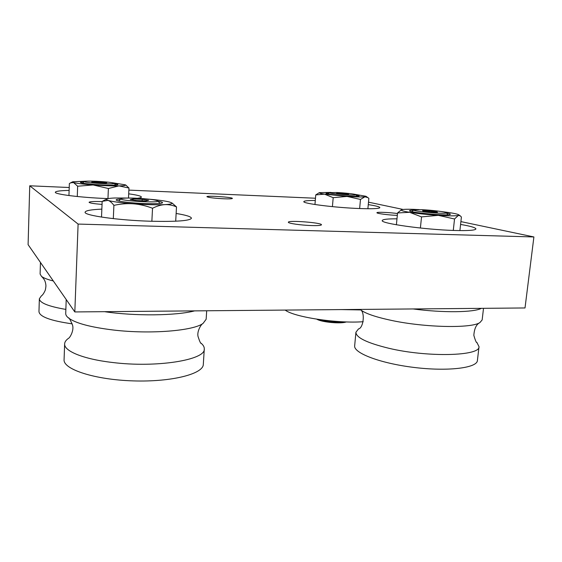 <?xml version="1.0" encoding="UTF-8"?>
<svg xmlns="http://www.w3.org/2000/svg" width="562" height="562" viewBox="0 0 562 562"><rect width="100%" height="100%" fill="white"/><g stroke="black" fill="none" stroke-linecap="round" stroke-linejoin="round"><path stroke-width="0.84" d="M460.587 224.435C470.584 226.149 475.698 227.645 475.923 228.931C475.396 230.308 468.378 230.827 454.876 230.483C424.584 229.71 379.764 223.325 382.272 220.501C382.722 219.349 387.625 218.787 396.983 218.822M368.272 204.624C375.83 205.783 379.694 206.781 379.856 207.624C379.287 208.685 372.451 208.987 359.357 208.53C334.833 207.645 302.237 203.472 303.845 201.596C304.161 200.824 307.976 200.444 315.289 200.472M108.185 198.597L106.738 198.541C80.752 197.578 54.24 194.227 55.343 192.211C55.715 191.206 60.31 190.609 69.126 190.42M128.698 193.827C136.952 194.972 141.181 196.04 141.385 197.044C141.343 197.543 140.029 197.95 137.444 198.274M176.138 213.469C186.113 215.091 191.206 216.686 191.438 218.232C190.012 220.789 176.616 221.793 151.241 221.252C118.322 220.36 83.478 215.394 85.115 212.155C85.614 210.595 91.192 209.584 101.848 209.134M223.697 198.779C213.96 198.245 208.369 197.55 206.921 196.7C206.507 195.393 233.026 197.206 232.38 198.435C232.043 198.864 229.148 198.983 223.697 198.779M311.755 225.566C301.232 225.292 287.772 223.346 288.369 222.229C287.913 220.037 322.321 222.707 321.464 224.8C321.127 225.46 317.888 225.72 311.755 225.566M397.32 215.379L397.102 215.372C388.56 215.091 376.385 213.483 376.926 212.724C376.666 211.881 389.185 212.38 397.503 213.539M102.045 204.392C93.952 203.767 89.625 203.065 89.07 202.285C89.794 201.568 94.156 201.351 102.165 201.618M460.903 221.604L533.9 236.953L525.013 307.962L74.823 311.938L28.1 244.66L29.737 185.79L69.224 187.511M128.867 190.111L315.479 198.238M368.503 202.172L403.102 209.45M533.9 236.953L78.104 224.069L29.737 185.79M74.823 311.938L78.104 224.069M316.799 319.195L316.912 319.258C321.822 322.258 341.106 324.021 346.311 321.928M344.323 321.857C335.64 322.637 327.112 321.843 318.752 319.49M348.307 194.361L336.575 193.412L337.031 193.026L343.045 193.3L348.672 193.967L348.307 194.361M343.045 193.3L342.975 194.115M337.031 193.026L336.989 193.461M336.842 192.513C344.794 192.864 355.62 194.087 355.816 194.684C357.376 195.92 327.66 193.602 329.515 192.633L336.842 192.513M363.207 321.71C337.376 323.733 294.024 317.059 285.18 310.084M341.127 309.585L360.558 309.922M329.163 192.928L326.03 193.356C325.953 194.466 353.66 196.869 358.345 196.138L359.146 195.941L356.104 195.028M331.018 192.415L319.342 192.64C318.717 193.005 320.445 193.504 324.534 194.15L347.042 196.419C355.915 196.974 361.879 197.1 364.921 196.798L365.932 196.278L354.355 194.234M367.892 208.741L368.855 198.379L367.892 197.62L364.921 196.798L360.474 199.447L347.042 196.419L333.189 197.669L324.534 194.15L315.753 194.909L319.342 192.64M333.189 197.669L332.416 206.64M360.474 199.447L359.645 208.537M315.753 194.909L314.959 204.519M437.398 212.331L430.316 212.057L422.912 211.129L422.645 210.49L436.99 211.684L437.398 212.331M436.99 211.684L436.927 212.317M429.642 210.771L429.516 211.951M413.85 209.942L421.451 209.675C431.131 210.026 445.884 211.839 446.242 212.759C448.343 214.586 411.208 211.34 413.85 209.942L411.834 211.635M483.51 308.334L482.154 319.933L479.927 322.567C471.511 328.559 424.675 327.576 391.44 320.41C375.016 316.891 364.569 313.231 360.102 309.423C365.49 311.91 363.361 328.243 358.521 328.903L355.922 332.24C355.985 337.565 366.902 342.897 388.672 348.229C427.176 357.509 480.285 356.168 479.021 346.67L476.913 342.511M481.36 308.348C473.914 312.493 443.109 312.915 413.112 308.952M479.021 346.67L477.398 360.558C477.068 368.068 447.408 371.637 413.541 367.379C379.68 363.207 353.393 352.908 354.671 345.771L355.922 332.24M438.845 308.728L456.716 308.566M413.569 210.174C410.653 210.223 409.319 210.448 409.558 210.841C409.635 212.548 446.172 215.934 449.93 214.558L450.331 214.396C450.668 214.045 449.382 213.588 446.474 213.033M419.189 209.605C410.611 209.141 404.949 209.134 402.202 209.577L401.437 209.795C400.39 210.392 403.116 211.235 409.614 212.317C417.791 213.595 427.366 214.607 438.339 215.344C449.031 215.991 455.691 216.019 458.311 215.436L458.725 214.782C457.763 214.157 454.637 213.427 449.347 212.612L440.994 211.495M459.906 230.589L461.409 217.023L460.152 215.766L458.311 215.436L454.532 218.997L438.339 215.344L421.535 216.897L409.614 212.317L397.559 212.942L401.38 209.823M421.535 216.897L420.39 228.024M454.532 218.997L453.281 230.427M397.559 212.942L396.393 224.779M104.237 183.114L91.718 182.081L101.834 182.095L106.773 182.776L104.237 183.114M101.834 182.095L101.799 183.001M94.36 181.744L94.332 182.439M84.349 181.498C85.382 181.062 89.491 180.992 96.664 181.294C106.506 181.835 112.316 182.481 114.1 183.254C116.116 184.743 82.242 182.762 84.349 181.498L82.579 183.107M115.702 185.046L114.1 183.254M53.32 280.972C47.398 279.497 43.443 277.944 41.455 276.314L40.106 274.045L40.457 262.454M72.175 323.845C50.622 320.783 39.558 316.708 38.968 311.629L39.354 298.773C39.642 302.883 48.48 306.43 65.859 309.409M41.37 295.893L39.354 298.773M83.949 181.856C81.378 181.955 80.197 182.165 80.415 182.488C81.455 183.163 86.295 183.837 94.929 184.519C107.82 185.355 115.463 185.411 117.872 184.68C118.125 184.385 116.987 184.041 114.458 183.641M86.386 181.175L72.751 181.772L73.531 182.524C76.587 183.374 83.113 184.188 93.109 184.961C103.296 185.685 111.901 185.994 118.94 185.896C123.984 185.769 126.141 185.425 125.417 184.856L112.119 182.692M125.888 185.158L128.965 188.024L118.94 185.896L108.389 188.509L93.109 184.961L77.654 186.219L73.531 182.524L70.594 182.84L69.365 183.598L68.943 195.548M77.654 186.219L77.275 196.51M108.389 188.509L107.96 198.59M128.965 188.024L128.501 197.993M145.958 200.915L136.671 200.55L130.236 199.566L133.103 198.962L142.242 199.327L148.663 200.297L145.958 200.915M142.242 199.327L142.172 200.767M133.103 198.962L133.054 199.995M121.083 198.737C122.39 198.077 127.188 197.887 135.47 198.182C147.841 198.808 155.281 199.728 157.803 200.929C160.69 203.275 117.971 200.746 121.083 198.737L118.94 200.634L119.095 201.084M159.517 203.472L159.692 203.03M206.69 310.772L206.156 319.244L203.079 323.396C193.651 330.758 150.665 334.425 113.552 330.042C90.426 327.225 75.378 323.178 68.402 317.895C66.548 316.378 65.649 314.882 65.719 313.413L66.211 299.539M194.621 310.877C176.412 315.718 135.189 316.28 104.539 311.678M204.28 348.974L203.311 364.401C203.318 373.871 171.965 382.139 133.37 380.896C94.753 379.764 62.93 369.304 64.082 359.624L64.637 343.839C63.822 350.99 83.12 359.069 112.098 362.434C156.812 368.103 205.811 359.849 204.28 348.974C204.392 347.077 203.381 345.209 201.259 343.368L201.013 343.157M68.564 338.296L68.459 338.366C66.028 340.073 64.756 341.9 64.637 343.839M138.603 311.376L162.193 311.165M120.816 198.976C117.388 199.18 115.849 199.545 116.208 200.079C117.739 201.147 124.054 202.13 135.168 203.037C148.263 204.041 161.652 203.908 162.432 202.826C162.868 202.341 161.399 201.793 158.027 201.182M130.208 198.049L114.957 197.986C110.623 198.147 107.918 198.491 106.857 198.997C106.106 199.391 106.506 199.847 108.045 200.374C112.316 201.667 120.753 202.812 133.342 203.802C146.141 204.716 156.665 204.982 164.905 204.624C170.56 204.301 172.829 203.711 171.698 202.854L169.696 202.067C165.586 200.985 158.646 200.016 148.874 199.166M172.379 203.296L176.503 206.914C172.682 205.228 168.811 204.463 164.905 204.624C160.999 204.849 156.875 206.057 152.534 208.256C146.043 205.797 139.643 204.308 133.342 203.802C127.04 203.367 120.556 203.887 113.896 205.362C111.908 202.692 109.955 201.027 108.045 200.374L102.172 201.351L101.518 217.087M113.896 205.362L113.313 218.632M152.534 208.256L151.866 221.266M176.503 206.914L175.702 221.203M329.515 192.633L327.962 193.946M355.816 194.684L357.123 196.222M365.932 196.278L367.892 197.62M446.242 212.759L447.858 214.677M477.11 342.701C476.4 342.989 475.312 340.537 473.843 335.352C474.314 328.573 476.337 324.309 479.927 322.567M458.725 214.782L460.152 215.766M41.455 276.314C45.115 279.995 45.058 281.379 45.677 283.571C45.775 285.173 46.344 284.85 45.325 290.048C43.948 293.195 42.614 295.155 41.314 295.935M125.417 184.856L126.036 185.256M72.751 181.772L70.594 182.84M157.803 200.929L159.72 203.058M68.402 317.895C68.894 317.347 70.243 319.68 72.449 324.892C74.367 330.161 69.913 337.86 68.459 338.366M201.259 343.368C200.753 343.832 199.693 341.577 198.07 336.596C196.728 331.44 201.196 324.063 203.079 323.396M171.698 202.854L172.646 203.472M106.857 198.997L103.05 200.88"/></g></svg>
